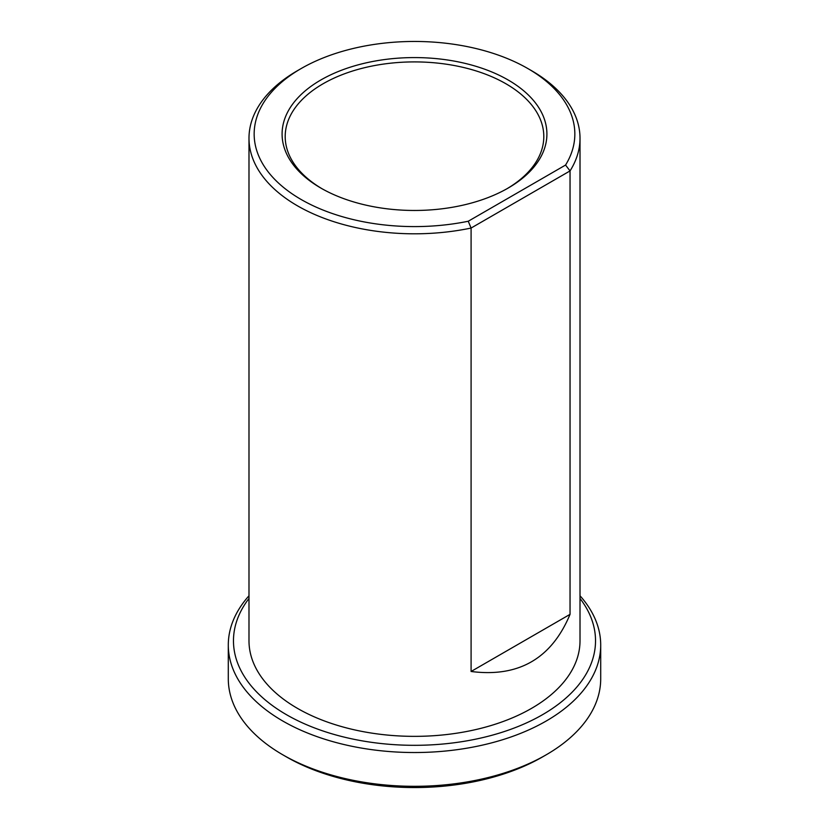 <?xml version="1.0" encoding="UTF-8"?>
<svg xmlns="http://www.w3.org/2000/svg" width="829" height="829" viewBox="0 0 829 829"><rect width="100%" height="100%" fill="white"/><g stroke="black" fill="none" stroke-linecap="round" stroke-linejoin="round"><path stroke-width="1.24" d="M248.99 138.246L248.99 640.807A165.51 95.563 0 0 0 385.775 734.909A165.51 95.563 0 0 0 570.041 673.469A165.51 95.563 0 0 0 580.01 640.807L580.01 138.246A165.51 95.563 180 0 1 570.041 170.919L570.041 614.351C551.586 658.558 518.602 677.604 471.09 671.48L471.09 228.048A165.51 95.563 180 0 1 248.99 138.246A165.51 95.563 180 0 1 297.466 70.672L301.124 68.569A160.339 92.568 0 0 0 278.958 183.478A160.339 92.568 0 0 0 468.25 221.239L565.565 165.054A160.339 92.568 0 0 0 527.876 68.569A160.339 92.568 0 0 0 301.124 68.569M527.876 68.569L531.534 70.672A165.51 95.563 180 0 1 580.01 138.246M508.125 188.079A132.412 76.444 180 0 1 320.875 188.079A132.412 76.444 180 0 1 320.875 79.967A132.412 76.444 180 0 1 508.125 79.967A132.412 76.444 180 0 1 508.125 188.079L508.125 188.079M507.016 188.711A129.303 74.651 0 0 0 543.803 136.557A129.303 74.651 0 0 0 414.5 61.906A129.303 74.651 0 0 0 285.197 136.557A129.303 74.651 0 0 0 321.984 188.711M546.166 754.825L542.508 756.939A181.033 104.516 180 0 1 286.492 756.939L282.834 754.825A186.204 107.501 0 0 0 546.166 754.825L546.166 754.825A186.204 107.501 0 0 0 600.704 678.806L600.704 645.024A186.204 107.501 180 0 1 546.166 721.043A186.204 107.501 180 0 1 343.247 744.349A186.204 107.501 180 0 1 228.296 645.024A186.204 107.501 180 0 1 248.99 595.771M228.296 645.024L228.296 678.806A186.204 107.501 0 0 0 282.834 754.825M580.01 595.771A186.204 107.501 180 0 1 600.704 645.024M248.99 598.465A181.033 104.516 0 0 0 312.098 726.992A181.033 104.516 0 0 0 542.508 714.702A181.033 104.516 0 0 0 580.01 598.465M565.565 165.054L570.041 170.919L471.09 228.048L468.25 221.239M570.041 614.351L471.09 671.48"/></g></svg>
